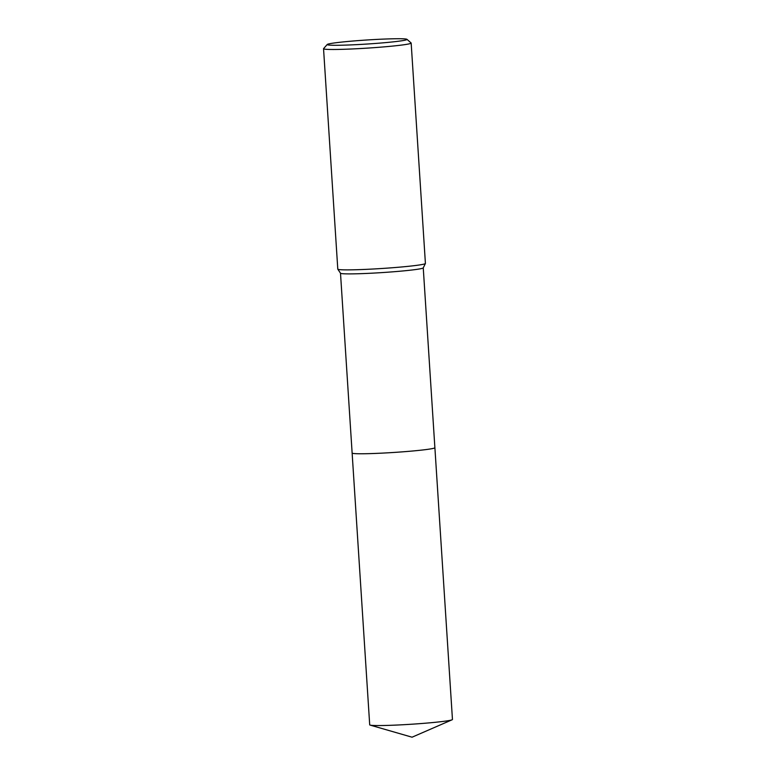 <?xml version="1.0" encoding="UTF-8"?>
<svg xmlns="http://www.w3.org/2000/svg" width="776" height="776" viewBox="0 0 776 776"><rect width="100%" height="100%" fill="white"/><g stroke="black" fill="none" stroke-linecap="round" stroke-linejoin="round"><path stroke-width="1.16" d="M452.078 719.798A41.458 2.095 176.3 0 1 416.906 723.862A41.458 2.095 176.3 0 1 370.133 725.104L412.056 737.2L452.078 719.798A41.458 2.095 176.3 0 0 452.456 719.488L434.89 447.694A41.468 2.095 176.3 0 1 399.33 452.078A41.468 2.095 176.3 0 1 352.129 453.048A41.468 2.095 176.3 0 0 352.537 453.31A41.468 2.095 176.3 0 0 396.72 452.262A41.468 2.095 176.3 0 0 434.88 447.674A41.468 2.095 176.3 0 1 434.89 447.694A41.458 2.095 176.3 0 1 396.488 452.272A41.458 2.095 176.3 0 1 352.546 453.3A41.458 2.095 176.3 0 1 352.129 453.038A41.468 2.095 176.3 0 1 352.129 453.019L340.499 273.2M434.88 447.694L423.25 267.846A41.458 2.095 176.3 0 1 384.256 272.444A41.458 2.095 176.3 0 1 340.906 273.433A41.458 2.095 176.3 0 1 340.519 273.23L337.812 269.185A43.902 2.221 176.3 0 1 337.793 269.117L323.543 48.723A43.902 2.221 176.3 0 1 323.592 48.607L327.23 44.484A40.003 2.027 176.3 0 1 365.224 40.1A40.003 2.027 176.3 0 1 406.614 39.169A40.003 2.027 176.3 0 1 406.954 39.324A40.003 2.027 176.3 0 1 370.986 43.776A40.003 2.027 176.3 0 1 327.579 44.833A40.003 2.027 176.3 0 1 327.23 44.484M406.954 39.324L411.096 42.952A43.902 2.221 176.3 0 1 411.164 43.058L425.413 263.452A43.902 2.221 176.3 0 1 425.394 263.52A43.902 2.221 176.3 0 1 384.12 268.341A43.902 2.221 176.3 0 1 338.229 269.398A43.902 2.221 176.3 0 1 337.812 269.185M411.164 43.058A43.902 2.221 176.3 0 1 370.511 47.908A43.902 2.221 176.3 0 1 323.98 49.004A43.902 2.221 176.3 0 1 323.543 48.723M370.133 725.104A41.458 2.095 176.3 0 1 369.706 724.832L352.129 453.048M423.24 267.885L425.394 263.52"/></g></svg>

